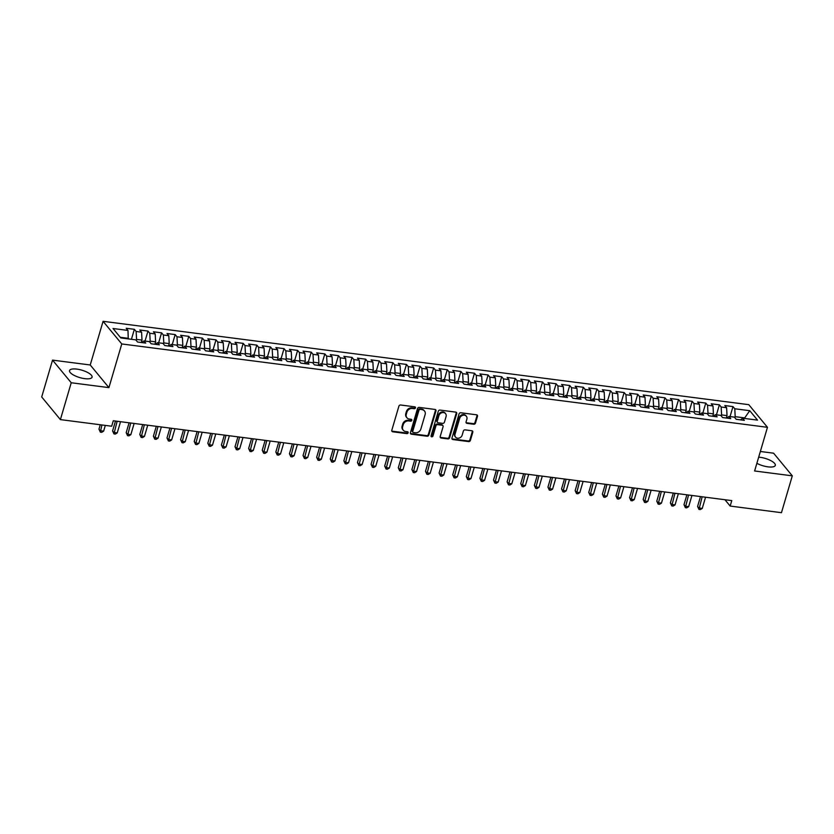 <?xml version="1.0" encoding="UTF-8"?>
<svg xmlns="http://www.w3.org/2000/svg" width="834" height="834" viewBox="0 0 834 834"><rect width="100%" height="100%" fill="white"/><g stroke="black" fill="none" stroke-linecap="round" stroke-linejoin="round"><path stroke-width="1.25" d="M415.478 407.889A1.032 0.876 140.5 0 0 414.811 406.836L400.622 405.001A1.48 1.251 140.5 0 0 398.892 406.168L391.803 430.281A1.48 1.251 140.5 0 0 392.741 431.793L406.929 433.628A1.032 0.876 140.5 0 0 407.482 431.751L405.647 431.512A4.733 4.024 140.5 0 1 403.26 430.24A4.733 4.024 140.5 0 1 402.634 426.674L403.229 424.662A4.733 4.024 140.5 0 1 408.764 420.93L410.599 421.17A1.032 0.876 140.5 0 0 411.152 419.293L409.317 419.054A4.733 4.024 140.5 0 1 406.929 417.782A4.733 4.024 140.5 0 1 406.304 414.217L406.888 412.204A4.733 4.024 140.5 0 1 412.423 408.472L414.258 408.712A1.032 0.876 140.5 0 0 415.478 407.889M406.929 417.782L406.419 417.167A4.733 4.024 140.5 0 1 405.793 413.601L406.387 411.589A4.733 4.024 140.5 0 1 411.923 407.857L413.758 408.097A1.032 0.876 140.5 0 0 414.998 406.877M391.803 431.042A1.48 1.251 140.5 0 0 392.241 431.178L406.429 433.013A1.032 0.876 140.5 0 0 407.67 431.793M403.26 430.24L402.759 429.625A4.733 4.024 140.5 0 1 402.134 426.059L402.718 424.047A4.733 4.024 140.5 0 1 408.253 420.315L410.088 420.555A1.032 0.876 140.5 0 0 411.329 419.335M756.876 463.308A11.749 3.857 16.4 0 0 767.989 466.852A11.749 3.857 16.4 0 0 775.307 465.393A11.749 3.857 16.4 0 0 760.108 457.303A11.749 3.857 16.4 0 0 758.679 457.168M76.864 369.108A11.749 3.857 16.4 0 0 69.535 370.567A11.749 3.857 16.4 0 0 84.745 378.646A11.749 3.857 16.4 0 0 92.063 377.197A11.749 3.857 16.4 0 0 76.864 369.108M473.764 424.245A1.48 1.251 140.5 0 0 475.495 423.078L477.486 416.312A1.48 1.251 140.5 0 0 476.548 414.8L460.785 412.767A1.48 1.251 140.5 0 0 459.054 413.935L451.965 438.048A1.48 1.251 140.5 0 0 452.904 439.56L468.656 441.593A1.48 1.251 140.5 0 0 470.386 440.425L472.795 432.252A1.48 1.251 140.5 0 0 471.856 430.74L465.111 429.875A1.48 1.251 140.5 0 0 463.381 431.042L462.192 435.087A3.951 3.357 140.5 0 1 459.221 438.058A3.951 3.357 140.5 0 1 455.562 437.141A3.951 3.357 140.5 0 1 455.041 434.17L459.711 418.293A3.951 3.357 140.5 0 1 462.682 415.332A3.951 3.357 140.5 0 1 466.331 416.239A3.951 3.357 140.5 0 1 466.863 419.221L466.081 421.868A1.48 1.251 140.5 0 0 467.019 423.38L473.764 424.245L473.264 423.63A1.48 1.251 140.5 0 0 474.994 422.463L476.985 415.707A1.48 1.251 140.5 0 0 476.975 414.946M731.772 500.608L113.288 420.763L111.683 426.226L60.392 419.606L71.234 382.754L108.92 387.622L121.774 343.952L767.468 427.31L754.614 470.981L792.3 475.839L781.458 512.691L730.167 506.061L731.772 500.608M435.953 410.953A1.48 1.251 140.5 0 0 435.014 409.442L419.252 407.409A1.48 1.251 140.5 0 0 417.521 408.577L410.432 432.679A1.48 1.251 140.5 0 0 411.37 434.191L427.133 436.234A1.48 1.251 140.5 0 0 428.853 435.067L435.953 410.953L435.452 410.338A1.48 1.251 140.5 0 0 435.452 409.577M440.018 410.088L455.781 412.121A1.48 1.251 140.5 0 1 456.719 413.633L449.62 437.746A1.48 1.251 140.5 0 1 447.889 438.913L441.155 438.038A1.48 1.251 140.5 0 1 440.206 436.526L443.083 426.747A1.48 1.251 140.5 0 0 442.145 425.236L437.673 424.662A1.48 1.251 140.5 0 0 435.942 425.83L432.95 436.005A1.032 0.876 140.5 0 1 431.074 435.765L438.288 411.256A1.48 1.251 140.5 0 1 440.018 410.088M121.774 343.952L103.082 321.309L748.776 404.667L767.468 427.31M131.428 339.292L134.357 329.315L126.195 328.262L127.988 330.431L113.028 328.502L120.805 337.926L135.775 339.855L137.568 342.034L145.731 343.087L143.938 340.908L149.38 341.617L151.173 343.785L159.336 344.838L157.543 342.67L162.984 343.368L164.778 345.547L172.94 346.6L171.147 344.421L176.589 345.13L178.382 347.298L186.545 348.351L184.752 346.183L190.194 346.881L191.987 349.06L200.15 350.113L198.356 347.934L203.798 348.643L205.591 350.812L213.754 351.865L211.961 349.696L217.403 350.395L219.196 352.563L227.359 353.626L225.566 351.448L231.008 352.156L232.801 354.325L240.963 355.378L239.17 353.209L244.612 353.908L246.405 356.076L254.568 357.14L252.775 354.961L258.217 355.67L260.01 357.838L268.173 358.891L266.38 356.723L271.821 357.421L273.615 359.59L281.777 360.642L279.984 358.474L285.426 359.173L287.219 361.351L295.382 362.404L293.589 360.236L299.031 360.934L300.824 363.103L308.987 364.156L307.193 361.987L312.635 362.686L314.428 364.865L322.591 365.918L320.798 363.739L326.24 364.448L328.033 366.616L336.196 367.669L334.403 365.501L339.845 366.199L341.638 368.378L349.8 369.431L348.007 367.252L353.449 367.961L355.242 370.129L363.405 371.182L361.612 369.014L367.054 369.712L368.847 371.891L377.01 372.944L375.217 370.765L380.658 371.474L382.452 373.642L390.614 374.695L388.821 372.527L394.263 373.225L396.056 375.404L404.219 376.457L402.426 374.278L407.868 374.987L409.661 377.156L417.824 378.209L416.03 376.04L421.472 376.739L423.265 378.917L431.428 379.97L429.635 377.792L435.077 378.5L436.88 380.669L445.043 381.722L443.25 379.553L448.692 380.252L450.485 382.42L458.648 383.484L456.855 381.305L462.297 382.014L464.09 384.182L472.252 385.235L470.459 383.067L475.901 383.765L477.694 385.933L485.857 386.997L484.064 384.818L489.506 385.527L491.299 387.695L499.462 388.748L497.669 386.58L503.111 387.278L504.904 389.447L513.066 390.5L511.273 388.331L516.715 389.03L518.508 391.209L526.671 392.261L524.878 390.093L530.32 390.792L532.113 392.96L540.276 394.013L538.483 391.844L543.924 392.543L545.717 394.722L553.88 395.775L552.087 393.596L557.529 394.305L559.322 396.473L567.485 397.526L565.692 395.358L571.134 396.056L572.927 398.235L581.089 399.288L579.296 397.109L584.738 397.818L586.531 399.986L594.694 401.039L592.901 398.871L598.343 399.569L600.136 401.748L608.299 402.801L606.506 400.622L611.947 401.331L613.741 403.5L621.903 404.553L620.11 402.384L625.552 403.083L627.345 405.261L635.508 406.314L633.715 404.136L639.157 404.844L640.95 407.013L649.113 408.066L647.32 405.897L652.761 406.596L654.554 408.775L662.717 409.828L660.924 407.649L666.366 408.358L668.159 410.526L676.322 411.579L674.529 409.411L679.971 410.109L681.764 412.277L689.926 413.341L688.133 411.162L693.575 411.871L695.368 414.039L703.531 415.092L701.738 412.924L707.18 413.622L708.973 415.791L717.136 416.844L715.343 414.675L720.784 415.384L722.578 417.553L730.74 418.605L728.947 416.437L734.389 417.136L736.182 419.304L744.345 420.357L742.552 418.188L740.529 419.867M134.357 329.315L136.15 331.484L141.592 332.193L142.009 340.095L141.3 342.513M145.033 341.054L147.972 331.077L139.799 330.014L141.592 332.193M147.972 331.077L149.766 333.246L155.207 333.944L155.614 341.857L154.905 344.265M158.637 342.805L161.577 332.829L153.414 331.776L155.207 333.944M161.577 332.829L163.37 334.997L168.812 335.706L169.219 343.608L168.51 346.027M172.242 344.567L175.182 334.58L167.019 333.527L168.812 335.706M175.182 334.58L176.975 336.759L182.417 337.457L182.823 345.37L182.114 347.778M185.846 346.318L188.786 336.342L180.624 335.289L182.417 337.457M188.786 336.342L190.579 338.51L196.021 339.219L196.428 347.121L195.719 349.54M199.451 348.08L202.391 338.093L194.228 337.04L196.021 339.219M202.391 338.093L204.184 340.272L209.626 340.97L210.032 348.883L209.324 351.291M213.056 349.832L215.996 339.855L207.833 338.802L209.626 340.97M215.996 339.855L217.789 342.023L223.231 342.732L223.637 350.634L222.928 353.053M226.66 351.594L229.6 341.606L221.437 340.553L223.231 342.732M229.6 341.606L231.393 343.785L236.835 344.484L237.242 352.386L236.533 354.804M240.265 353.345L243.205 343.368L235.042 342.315L236.835 344.484M243.205 343.368L244.998 345.537L250.44 346.246L250.857 354.148L250.137 356.566M253.87 355.107L256.809 345.12L248.647 344.067L250.44 346.246M256.809 345.12L258.603 347.298L264.044 347.997L264.461 355.899L263.742 358.318M267.474 356.858L270.414 346.881L262.251 345.829L264.044 347.997M270.414 346.881L272.207 349.05L277.649 349.759L278.066 357.661L277.347 360.079M281.079 358.62L284.019 348.633L275.856 347.58L277.649 349.759M284.019 348.633L285.812 350.812L291.254 351.51L291.671 359.412L290.951 361.831M294.683 360.371L297.623 350.395L289.461 349.342L291.254 351.51M297.623 350.395L299.416 352.563L304.858 353.262L305.275 361.174L304.556 363.593M308.288 362.133L311.228 352.146L303.065 351.093L304.858 353.262M311.228 352.146L313.021 354.325L318.463 355.023L318.88 362.926L318.161 365.344M321.893 363.885L324.833 353.908L316.67 352.855L318.463 355.023M324.833 353.908L326.626 356.076L332.068 356.775L332.485 364.687L331.776 367.106M335.497 365.646L338.437 355.659L330.274 354.606L332.068 356.775M338.437 355.659L340.23 357.828L345.672 358.537L346.089 366.439L345.38 368.857M349.102 367.398L352.042 357.421L343.879 356.358L345.672 358.537M352.042 357.421L353.835 359.59L359.277 360.288L359.694 368.201L358.985 370.609M362.707 369.149L365.646 359.173L357.484 358.12L359.277 360.288M365.646 359.173L367.44 361.341L372.881 362.05L373.298 369.952L372.589 372.371M376.311 370.911L379.251 360.934L371.088 359.871L372.881 362.05M379.251 360.934L381.044 363.103L386.486 363.801L386.903 371.714L386.194 374.122M389.916 372.662L392.856 362.686L384.693 361.633L386.486 363.801M392.856 362.686L394.649 364.854L400.091 365.563L400.508 373.465L399.799 375.884M403.52 374.424L406.46 364.437L398.298 363.384L400.091 365.563M406.46 364.437L408.253 366.616L413.695 367.314L414.112 375.227L413.403 377.635M417.125 376.176L420.065 366.199L411.902 365.146L413.695 367.314M420.065 366.199L421.858 368.367L427.3 369.076L427.717 376.978L427.008 379.397M430.73 377.938L433.67 367.95L425.507 366.897L427.3 369.076M433.67 367.95L435.463 370.129L440.905 370.828L441.322 378.74L440.613 381.148M444.345 379.689L447.274 369.712L439.111 368.659L440.905 370.828M447.274 369.712L449.067 371.881L454.509 372.589L454.926 380.492L454.217 382.91M457.949 381.451L460.879 371.464L452.716 370.411L454.509 372.589M460.879 371.464L462.672 373.642L468.114 374.341L468.531 382.243L467.822 384.662M471.554 383.202L474.483 373.225L466.321 372.173L468.114 374.341M474.483 373.225L476.277 375.394L481.718 376.103L482.135 384.005L481.426 386.423M485.159 384.964L488.088 374.977L479.925 373.924L481.718 376.103M488.088 374.977L489.881 377.156L495.323 377.854L495.74 385.756L495.031 388.175M498.763 386.715L501.693 376.739L493.53 375.686L495.323 377.854M501.693 376.739L503.486 378.907L508.928 379.616L509.345 387.518L508.636 389.937M512.368 388.477L515.308 378.49L507.135 377.437L508.928 379.616M515.308 378.49L517.101 380.669L522.543 381.367L522.949 389.269L522.24 391.688M525.973 390.229L528.912 380.252L520.75 379.199L522.543 381.367M528.912 380.252L530.705 382.42L536.147 383.119L536.554 391.031L535.845 393.45M539.577 391.99L542.517 382.003L534.354 380.95L536.147 383.119M542.517 382.003L544.31 384.182L549.752 384.881L550.159 392.783L549.45 395.201M553.182 393.742L556.122 383.765L547.959 382.712L549.752 384.881M556.122 383.765L557.915 385.933L563.357 386.632L563.763 394.545L563.054 396.953M566.786 395.504L569.726 385.517L561.563 384.464L563.357 386.632M569.726 385.517L571.519 387.685L576.961 388.394L577.368 396.296L576.659 398.715M580.391 397.255L583.331 387.278L575.168 386.215L576.961 388.394M583.331 387.278L585.124 389.447L590.566 390.145L590.972 398.058L590.264 400.466M593.996 399.006L596.936 389.03L588.773 387.977L590.566 390.145M596.936 389.03L598.729 391.198L604.17 391.907L604.577 399.809L603.868 402.228M607.6 400.768L610.54 390.781L602.377 389.728L604.17 391.907M610.54 390.781L612.333 392.96L617.775 393.658L618.192 401.571L617.473 403.979M621.205 402.52L624.145 392.543L615.982 391.49L617.775 393.658M624.145 392.543L625.938 394.711L631.38 395.42L631.797 403.322L631.077 405.741M634.81 404.281L637.749 394.294L629.587 393.241L631.38 395.42M637.749 394.294L639.542 396.473L644.984 397.172L645.401 405.084L644.682 407.492M648.414 406.033L651.354 396.056L643.191 395.003L644.984 397.172M651.354 396.056L653.147 398.225L658.589 398.933L659.006 406.836L658.287 409.254M662.019 407.795L664.959 397.808L656.796 396.755L658.589 398.933M664.959 397.808L666.752 399.986L672.194 400.685L672.611 408.597L671.891 411.006M675.623 409.546L678.563 399.569L670.4 398.516L672.194 400.685M678.563 399.569L680.356 401.738L685.798 402.447L686.215 410.349L685.496 412.767M689.228 411.308L692.168 401.321L684.005 400.268L685.798 402.447M692.168 401.321L693.961 403.5L699.403 404.198L699.82 412.1L699.111 414.519M702.833 413.059L705.773 403.083L697.61 402.03L699.403 404.198M705.773 403.083L707.566 405.251L713.007 405.96L713.424 413.862L712.716 416.281M716.437 414.821L719.377 404.834L711.214 403.781L713.007 405.96M719.377 404.834L721.17 407.013L726.612 407.711L727.029 415.613L726.32 418.032M730.042 416.573L732.982 406.596L724.819 405.543L726.612 407.711M732.982 406.596L734.775 408.764L749.745 410.693L757.522 420.117L742.552 418.188M728.947 416.437L726.925 418.115M744.553 418.449L744.71 417.897L735.192 416.666L734.879 417.73M734.775 408.764L735.192 416.666M749.745 410.693L744.71 417.897L745.242 418.532M715.343 414.675L713.32 416.354M727.029 415.613L721.587 414.915L721.274 415.968M721.17 407.013L721.587 414.915M701.738 412.924L699.716 414.602M713.424 413.862L707.983 413.164L707.67 414.217M707.566 405.251L707.983 413.164M688.133 411.162L686.111 412.84M699.82 412.1L694.378 411.402L694.065 412.455M693.961 403.5L694.378 411.402M674.529 409.411L672.506 411.089M686.215 410.349L680.773 409.65L680.461 410.703M680.356 401.738L680.773 409.65M660.924 407.649L658.902 409.327M672.611 408.597L667.169 407.889L666.856 408.941M666.752 399.986L667.169 407.889M647.32 405.897L645.297 407.576M659.006 406.836L653.564 406.137L653.251 407.19M653.147 398.225L653.564 406.137M633.715 404.136L631.692 405.814M645.401 405.084L639.959 404.375L639.647 405.428M639.542 396.473L639.959 404.375M620.11 402.384L618.088 404.063M631.797 403.322L626.355 402.624L626.042 403.677M625.938 394.711L626.355 402.624M606.506 400.622L604.483 402.301M618.192 401.571L612.75 400.862L612.437 401.915M612.333 392.96L612.75 400.862M592.901 398.871L590.879 400.549M604.577 399.809L599.135 399.111L598.833 400.164M598.729 391.198L599.135 399.111M579.296 397.109L577.274 398.798M590.972 398.058L585.531 397.349L585.228 398.402M585.124 389.447L585.531 397.349M565.692 395.358L563.669 397.036M577.368 396.296L571.926 395.597L571.624 396.65M571.519 387.685L571.926 395.597M552.087 393.596L550.065 395.285M563.763 394.545L558.321 393.836L558.019 394.899M557.915 385.933L558.321 393.836M538.483 391.844L536.46 393.523M550.159 392.783L544.717 392.084L544.414 393.137M544.31 384.182L544.717 392.084M524.878 390.093L522.855 391.772M536.554 391.031L531.112 390.322L530.81 391.386M530.705 382.42L531.112 390.322M511.273 388.331L509.251 390.01M522.949 389.269L517.507 388.571L517.195 389.624M517.101 380.669L517.507 388.571M497.669 386.58L495.646 388.258M509.345 387.518L503.903 386.809L503.59 387.873M503.486 378.907L503.903 386.809M484.064 384.818L482.042 386.496M495.74 385.756L490.298 385.058L489.985 386.111M489.881 377.156L490.298 385.058M470.459 383.067L468.427 384.745M482.135 384.005L476.694 383.306L476.381 384.359M476.277 375.394L476.694 383.306M456.855 381.305L454.822 382.983M468.531 382.243L463.089 381.545L462.776 382.597M462.672 373.642L463.089 381.545M443.25 379.553L441.217 381.232M454.926 380.492L449.484 379.793L449.172 380.846M449.067 371.881L449.484 379.793M429.635 377.792L427.613 379.47M441.322 378.74L435.88 378.031L435.567 379.084M435.463 370.129L435.88 378.031M416.03 376.04L414.008 377.719M427.717 376.978L422.275 376.28L421.962 377.333M421.858 368.367L422.275 376.28M402.426 374.278L400.403 375.957M414.112 375.227L408.67 374.518L408.358 375.571M408.253 366.616L408.67 374.518M388.821 372.527L386.799 374.205M400.508 373.465L395.066 372.767L394.753 373.82M394.649 364.854L395.066 372.767M375.217 370.765L373.194 372.444M386.903 371.714L381.461 371.005L381.148 372.058M381.044 363.103L381.461 371.005M361.612 369.014L359.59 370.692M373.298 369.952L367.857 369.253L367.544 370.306M367.44 361.341L367.857 369.253M348.007 367.252L345.985 368.941M359.694 368.201L354.252 367.492L353.939 368.545M353.835 359.59L354.252 367.492M334.403 365.501L332.38 367.179M346.089 366.439L340.647 365.74L340.335 366.793M340.23 357.828L340.647 365.74M320.798 363.739L318.776 365.428M332.485 364.687L327.043 363.978L326.73 365.042M326.626 356.076L327.043 363.978M307.193 361.987L305.171 363.666M318.88 362.926L313.438 362.227L313.125 363.28M313.021 354.325L313.438 362.227M293.589 360.236L291.566 361.914M305.275 361.174L299.833 360.465L299.521 361.529M299.416 352.563L299.833 360.465M279.984 358.474L277.962 360.152M291.671 359.412L286.229 358.714L285.916 359.767M285.812 350.812L286.229 358.714M266.38 356.723L264.357 358.401M278.066 357.661L272.624 356.962L272.311 358.015M272.207 349.05L272.624 356.962M252.775 354.961L250.753 356.639M264.461 355.899L259.02 355.201L258.707 356.254M258.603 347.298L259.02 355.201M239.17 353.209L237.148 354.888M250.857 354.148L245.405 353.449L245.102 354.502M244.998 345.537L245.405 353.449M225.566 351.448L223.543 353.126M237.242 352.386L231.8 351.687L231.498 352.74M231.393 343.785L231.8 351.687M211.961 349.696L209.939 351.375M223.637 350.634L218.195 349.936L217.893 350.989M217.789 342.023L218.195 349.936M198.356 347.934L196.334 349.613M210.032 348.883L204.591 348.174L204.288 349.227M204.184 340.272L204.591 348.174M184.752 346.183L182.729 347.861M196.428 347.121L190.986 346.423L190.684 347.476M190.579 338.51L190.986 346.423M171.147 344.421L169.125 346.1M182.823 345.37L177.381 344.661L177.079 345.714M176.975 336.759L177.381 344.661M157.543 342.67L155.52 344.348M169.219 343.608L163.777 342.91L163.474 343.962M163.37 334.997L163.777 342.91M143.938 340.908L141.916 342.586M155.614 341.857L150.172 341.148L149.859 342.201M149.766 333.246L150.172 341.148M142.009 340.095L136.567 339.396L136.255 340.449M136.15 331.484L136.567 339.396M724.934 499.722L730.167 506.061M792.3 475.839L773.608 453.196L760.347 451.486M108.92 387.622L90.228 364.979L52.542 360.121L71.234 382.754M52.542 360.121L41.7 396.963L60.392 419.606M90.228 364.979L103.082 321.309M127.988 330.431L128.248 338.885M128.405 338.343L120.284 337.29M410.432 433.44A1.48 1.251 140.5 0 0 410.87 433.586L426.622 435.619A1.48 1.251 140.5 0 0 428.353 434.451L435.452 410.338M420.169 409.473A1.032 0.876 140.5 0 0 418.96 410.286L412.736 431.449A1.032 0.876 140.5 0 0 413.393 432.512L415.332 432.763A4.733 4.024 140.5 0 0 420.868 429.03L425.121 414.561A4.733 4.024 140.5 0 0 424.496 410.995A4.733 4.024 140.5 0 0 422.108 409.723L419.669 408.858A1.032 0.876 140.5 0 0 418.459 409.682L418.96 410.286M412.872 432.231L412.361 431.616A1.032 0.876 140.5 0 1 412.225 430.844L418.459 409.682M424.496 410.995L423.985 410.38A4.733 4.024 140.5 0 0 421.608 409.108L422.108 409.723M419.669 408.858L421.608 409.108M440.206 437.287A1.48 1.251 140.5 0 0 440.644 437.433L447.389 438.298A1.48 1.251 140.5 0 0 449.119 437.131L456.219 413.018A1.48 1.251 140.5 0 0 456.208 412.267M442.896 425.642L442.385 425.027A1.48 1.251 140.5 0 0 441.645 424.631L437.162 424.047A1.48 1.251 140.5 0 0 435.442 425.215L432.439 435.4L432.95 436.005M431.042 436.172A1.032 0.876 140.5 0 0 432.439 435.4M446.075 416.604A3.951 3.357 140.5 0 0 445.554 413.622A3.951 3.357 140.5 0 0 441.895 412.715A3.951 3.357 140.5 0 0 438.924 415.686L437.287 421.274A1.48 1.251 140.5 0 0 438.225 422.786L442.698 423.359A1.48 1.251 140.5 0 0 444.428 422.192L446.075 416.604M445.554 413.622L445.043 413.018A3.951 3.357 140.5 0 0 441.394 412.1A3.951 3.357 140.5 0 0 438.423 415.071L438.924 415.686M437.475 422.39L436.974 421.775A1.48 1.251 140.5 0 1 436.776 420.659L438.423 415.071M466.081 422.619A1.48 1.251 140.5 0 0 466.519 422.765L473.264 423.63M466.331 416.239L465.831 415.624A3.951 3.357 140.5 0 0 462.182 414.717A3.951 3.357 140.5 0 0 459.211 417.688L459.711 418.293M455.562 437.141L455.062 436.536A3.951 3.357 140.5 0 1 454.54 433.555L459.211 417.688M451.965 438.809A1.48 1.251 140.5 0 0 452.393 438.945L468.155 440.978A1.48 1.251 140.5 0 0 469.886 439.81L472.294 431.647A1.48 1.251 140.5 0 0 472.284 430.886M100.268 424.746L98.975 429.166L100.236 430.698L103.635 431.136L105.324 425.403M101.925 424.965L100.351 432.148L98.975 429.166M103.635 431.136L101.717 432.325L100.351 432.148M142.176 342.367L141.373 342.263M115.488 421.045L112.58 430.928L113.841 432.45L117.24 432.898L120.534 421.702M117.135 421.264L113.956 433.899L112.58 430.928M117.24 432.898L115.321 434.076L113.956 433.899M155.781 344.129L154.978 344.025M129.093 422.807L126.184 432.679L127.446 434.212L130.844 434.65L134.138 423.453M130.74 423.015L127.56 435.661L126.184 432.679M130.844 434.65L128.926 435.838L127.56 435.661M169.385 345.881L168.583 345.776M142.697 424.558L139.789 434.441L141.05 435.963L144.449 436.401L147.743 425.215M144.345 424.777L141.165 437.412L139.789 434.441M144.449 436.401L142.531 437.589L141.165 437.412M182.99 347.642L182.187 347.538M156.302 426.32L153.393 436.192L154.655 437.725L158.053 438.163L161.348 426.966M157.949 426.528L154.77 439.174L153.393 436.192M158.053 438.163L156.135 439.341L154.77 439.174M196.595 349.394L195.792 349.29M169.907 428.071L166.998 437.954L168.26 439.476L171.658 439.914L174.952 428.728M171.554 428.29L168.385 440.925L166.998 437.954M171.658 439.914L169.74 441.103L168.385 440.925M210.199 351.156L209.397 351.051M183.511 429.833L180.603 439.706L181.864 441.238L185.263 441.676L188.557 430.48M185.158 430.042L181.989 442.687L180.603 439.706M185.263 441.676L183.344 442.854L181.989 442.687M223.804 352.907L223.001 352.803M197.116 431.585L194.207 441.457L195.469 442.99L198.867 443.427L202.162 432.241M198.763 431.803L195.594 444.439L194.207 441.457M198.867 443.427L196.949 444.616L195.594 444.439M237.409 354.669L236.606 354.565M210.721 433.346L207.812 443.219L209.073 444.751L212.472 445.189L215.766 433.993M212.368 433.555L209.198 446.19L207.812 443.219M212.472 445.189L210.554 446.367L209.198 446.19M251.013 356.42L250.21 356.316M224.325 435.098L221.417 444.97L222.678 446.503L226.077 446.941L229.371 435.755M225.972 435.317L222.803 447.952L221.417 444.97M226.077 446.941L224.158 448.129L222.803 447.952M264.618 358.182L263.815 358.078M237.93 436.86L235.021 446.732L236.283 448.265L239.692 448.702L242.986 437.506M239.577 437.068L236.408 449.703L235.021 446.732M239.692 448.702L237.763 449.88L236.408 449.703M278.222 359.934L277.42 359.829M251.534 438.611L248.626 448.483L249.887 450.016L253.296 450.454L256.591 439.268M253.182 438.82L250.012 451.465L248.626 448.483M253.296 450.454L251.368 451.642L250.012 451.465M291.837 361.685L291.024 361.591M265.139 440.373L262.23 450.245L263.492 451.778L266.901 452.216L270.195 441.019M266.786 440.581L263.617 453.216L262.23 450.245M266.901 452.216L264.972 453.394L263.617 453.216M305.442 363.447L304.629 363.343M278.744 442.124L275.835 451.997L277.096 453.529L280.505 453.967L283.8 442.781M280.391 442.333L277.222 454.978L275.835 451.997M280.505 453.967L278.577 455.156L277.222 454.978M319.047 365.198L318.234 365.094M292.348 443.876L289.44 453.759L290.701 455.291L294.11 455.729L297.404 444.532M293.995 444.095L290.826 456.73L289.44 453.759M294.11 455.729L292.181 456.907L290.826 456.73M332.651 366.96L331.838 366.856M305.953 445.637L303.044 455.51L304.306 457.042L307.715 457.48L311.009 446.284M307.6 445.846L304.431 458.492L303.044 455.51M307.715 457.48L305.786 458.669L304.431 458.492M346.256 368.711L345.453 368.607M319.558 447.389L316.649 457.272L317.91 458.794L321.319 459.242L324.614 448.046M321.205 447.608L318.035 460.243L316.649 457.272M321.319 459.242L319.391 460.42L318.035 460.243M359.861 370.473L359.058 370.369M333.162 449.151L330.254 459.023L331.525 460.556L334.924 460.993L338.218 449.797M334.82 449.359L331.64 462.005L330.254 459.023M334.924 460.993L332.995 462.182L331.64 462.005M373.465 372.225L372.662 372.12M346.767 450.902L343.858 460.785L345.13 462.307L348.529 462.755L351.823 451.559M348.424 451.121L345.245 463.756L343.858 460.785M348.529 462.755L346.61 463.933L345.245 463.756M387.07 373.986L386.267 373.882M360.371 452.664L357.463 462.536L358.735 464.069L362.133 464.507L365.428 453.31M362.029 452.872L358.849 465.518L357.463 462.536M362.133 464.507L360.215 465.685L358.849 465.518M400.674 375.738L399.872 375.634M373.976 454.415L371.067 464.298L372.339 465.82L375.738 466.258L379.032 455.072M375.634 454.634L372.454 467.269L371.067 464.298M375.738 466.258L373.82 467.447L372.454 467.269M414.279 377.5L413.476 377.395M387.581 456.177L384.683 466.05L385.944 467.582L389.342 468.02L392.637 456.823M389.238 456.386L386.059 469.031L384.683 466.05M389.342 468.02L387.424 469.198L386.059 469.031M427.884 379.251L427.081 379.147M401.185 457.929L398.287 467.811L399.549 469.333L402.947 469.771L406.241 458.585M402.843 458.147L399.663 470.783L398.287 467.811M402.947 469.771L401.029 470.96L399.663 470.783M441.488 381.013L440.686 380.909M414.79 459.69L411.892 469.563L413.153 471.095L416.552 471.533L419.846 460.337M416.447 459.899L413.268 472.544L411.892 469.563M416.552 471.533L414.634 472.711L413.268 472.544M455.093 382.764L454.29 382.66M428.395 461.442L425.496 471.314L426.758 472.847L430.156 473.285L433.451 462.099M430.052 461.661L426.872 474.296L425.496 471.314M430.156 473.285L428.238 474.473L426.872 474.296M468.698 384.526L467.895 384.422M441.999 463.204L439.101 473.076L440.362 474.609L443.761 475.046L447.055 463.85M443.657 463.412L440.477 476.047L439.101 473.076M443.761 475.046L441.843 476.224L440.477 476.047M482.302 386.278L481.499 386.173M455.614 464.955L452.706 474.827L453.967 476.36L457.366 476.798L460.66 465.612M457.261 465.174L454.082 477.809L452.706 474.827M457.366 476.798L455.447 477.986L454.082 477.809M495.907 388.039L495.104 387.935M469.219 466.717L466.31 476.589L467.572 478.122L470.97 478.56L474.265 467.363M470.866 466.925L467.686 479.56L466.31 476.589M470.97 478.56L469.052 479.738L467.686 479.56M509.511 389.791L508.709 389.687M482.823 468.468L479.915 478.341L481.176 479.873L484.575 480.311L487.869 469.125M484.471 468.677L481.291 481.322L479.915 478.341M484.575 480.311L482.657 481.499L481.291 481.322M523.116 391.542L522.313 391.438M496.428 470.22L493.519 480.103L494.781 481.635L498.179 482.073L501.474 470.876M498.075 470.439L494.896 483.074L493.519 480.103M498.179 482.073L496.261 483.251L494.896 483.074M536.721 393.304L535.918 393.2M510.033 471.981L507.124 481.854L508.386 483.386L511.784 483.824L515.078 472.638M511.68 472.19L508.5 484.835L507.124 481.854M511.784 483.824L509.866 485.013L508.5 484.835M550.325 395.055L549.523 394.951M523.637 473.733L520.729 483.616L521.99 485.148L525.389 485.586L528.683 474.39M525.284 473.952L522.105 486.587L520.729 483.616M525.389 485.586L523.471 486.764L522.105 486.587M563.93 396.817L563.127 396.713M537.242 475.495L534.333 485.367L535.595 486.9L538.993 487.337L542.288 476.141M538.889 475.703L535.72 488.349L534.333 485.367M538.993 487.337L537.075 488.526L535.72 488.349M577.535 398.569L576.732 398.464M550.847 477.246L547.938 487.129L549.199 488.651L552.598 489.099L555.892 477.903M552.494 477.465L549.325 490.1L547.938 487.129M552.598 489.099L550.68 490.277L549.325 490.1M591.139 400.33L590.336 400.226M564.451 479.008L561.543 488.88L562.804 490.413L566.203 490.851L569.497 479.654M566.098 479.216L562.929 491.862L561.543 488.88M566.203 490.851L564.284 492.039L562.929 491.862M604.744 402.082L603.941 401.978M578.056 480.759L575.147 490.642L576.409 492.164L579.807 492.613L583.102 481.416M579.703 480.978L576.534 493.613L575.147 490.642M579.807 492.613L577.889 493.791L576.534 493.613M618.348 403.844L617.546 403.739M591.66 482.521L588.752 492.394L590.013 493.926L593.412 494.364L596.706 483.167M593.308 482.73L590.138 495.375L588.752 492.394M593.412 494.364L591.494 495.542L590.138 495.375M631.953 405.595L631.15 405.491M605.265 484.273L602.356 494.155L603.618 495.677L607.027 496.115L610.321 484.929M606.912 484.491L603.743 497.127L602.356 494.155M607.027 496.115L605.098 497.304L603.743 497.127M645.558 407.357L644.755 407.253M618.87 486.034L615.961 495.907L617.223 497.439L620.632 497.877L623.926 486.681M620.517 486.243L617.348 498.888L615.961 495.907M620.632 497.877L618.703 499.055L617.348 498.888M659.173 409.108L658.36 409.004M632.474 487.786L629.566 497.669L630.827 499.191L634.236 499.629L637.53 488.443M634.121 488.005L630.952 500.64L629.566 497.669M634.236 499.629L632.308 500.817L630.952 500.64M672.777 410.87L671.964 410.766M646.079 489.548L643.17 499.42L644.432 500.953L647.841 501.39L651.135 490.194M647.726 489.756L644.557 502.402L643.17 499.42M647.841 501.39L645.912 502.568L644.557 502.402M686.382 412.622L685.569 412.517M659.684 491.299L656.775 501.171L658.036 502.704L661.445 503.142L664.74 491.956M661.331 491.518L658.162 504.153L656.775 501.171M661.445 503.142L659.517 504.33L658.162 504.153M699.987 414.383L699.173 414.279M673.288 493.061L670.38 502.933L671.641 504.466L675.05 504.904L678.344 493.707M674.935 493.269L671.766 505.904L670.38 502.933M675.05 504.904L673.121 506.082L671.766 505.904M713.591 416.135L712.789 416.03M686.893 494.812L683.984 504.685L685.246 506.217L688.655 506.655L691.949 495.469M688.54 495.031L685.371 507.666L683.984 504.685M688.655 506.655L686.726 507.843L685.371 507.666M727.196 417.897L726.393 417.792M700.497 496.574L697.589 506.447L698.861 507.979L702.259 508.417L705.554 497.22M702.155 496.783L698.975 509.418L697.589 506.447M702.259 508.417L700.331 509.595L698.975 509.418M411.923 407.857L412.423 408.472M406.387 411.589L406.888 412.204M405.793 413.601L406.304 414.217M410.088 420.555L410.599 421.17M408.253 420.315L408.764 420.93M402.718 424.047L403.229 424.662M402.134 426.059L402.634 426.674M406.429 433.013L406.929 433.628M392.241 431.178L392.741 431.793M413.758 408.097L414.258 408.712M428.353 434.451L428.853 435.067M426.622 435.619L427.133 436.234M410.87 433.586L411.37 434.191M412.225 430.844L412.736 431.449M456.219 413.018L456.719 413.633M449.119 437.131L449.62 437.746M447.389 438.298L447.889 438.913M440.644 437.433L441.155 438.038M441.645 424.631L442.145 425.236M437.162 424.047L437.673 424.662M435.442 425.215L435.942 425.83M436.776 420.659L437.287 421.274M466.519 422.765L467.019 423.38M454.54 433.555L455.041 434.17M472.294 431.647L472.795 432.252M469.886 439.81L470.386 440.425M468.155 440.978L468.656 441.593M452.393 438.945L452.904 439.56M476.985 415.707L477.486 416.312M474.994 422.463L475.495 423.078"/></g></svg>
